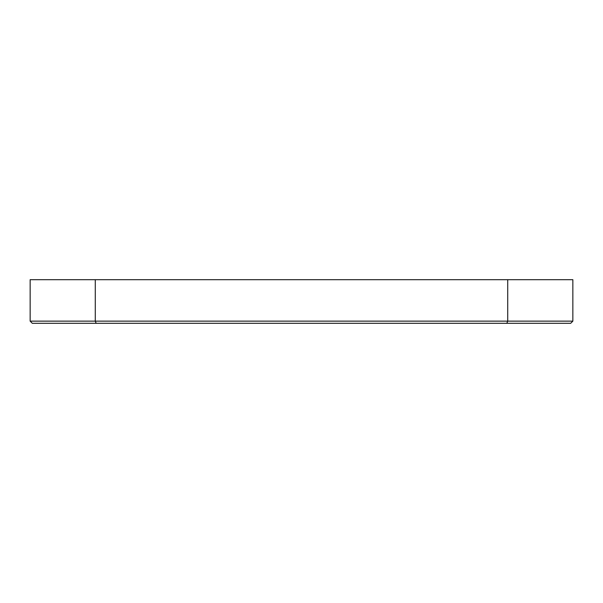 <?xml version="1.0" encoding="UTF-8"?>
<svg xmlns="http://www.w3.org/2000/svg" width="603" height="603" viewBox="0 0 603 603"><rect width="100%" height="100%" fill="white"/><g stroke="black" fill="none" stroke-linecap="round" stroke-linejoin="round"><path stroke-width="0.9" d="M30.15 321.143L95.274 321.143L95.274 279.686L30.15 279.686L30.15 321.143L32.321 323.314L570.679 323.314L572.85 321.143L507.726 321.143L506.829 323.314M95.274 279.686L507.726 279.686L507.726 321.143L95.274 321.143L96.171 323.314M507.726 279.686L572.85 279.686L572.85 321.143"/></g></svg>
